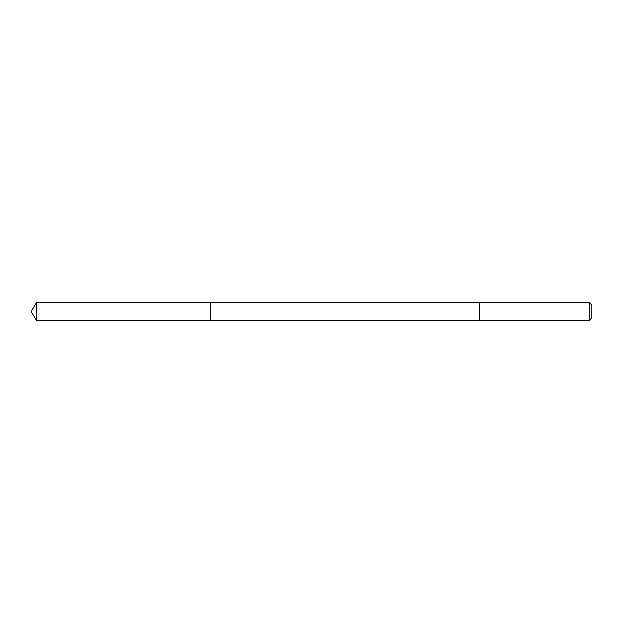 <?xml version="1.0" encoding="UTF-8"?>
<svg xmlns="http://www.w3.org/2000/svg" width="623" height="623" viewBox="0 0 623 623"><rect width="100%" height="100%" fill="white"/><g stroke="black" fill="none" stroke-linecap="round" stroke-linejoin="round"><path stroke-width="0.93" d="M210.574 320.471L210.574 302.529L36.539 302.529L36.539 320.471L210.574 320.471L210.574 302.529L479.71 302.529L479.71 320.471L36.539 320.471L31.15 311.5L36.539 320.471M479.71 317.878L479.71 320.471L589.257 320.471L589.257 302.529L479.71 302.529L479.71 317.878M589.257 302.529L591.85 305.122L591.85 317.878L589.257 320.471M31.15 311.5L36.539 302.529"/></g></svg>
